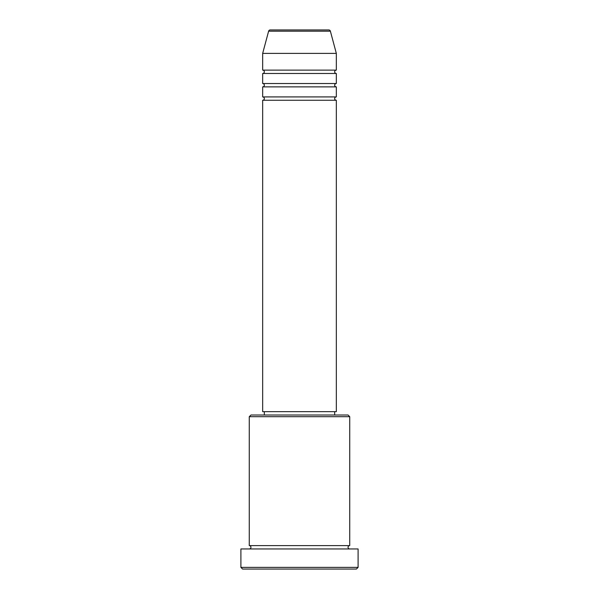 <?xml version="1.0" encoding="UTF-8"?>
<svg xmlns="http://www.w3.org/2000/svg" width="599" height="599" viewBox="0 0 599 599"><rect width="100%" height="100%" fill="white"/><g stroke="black" fill="none" stroke-linecap="round" stroke-linejoin="round"><path stroke-width="0.9" d="M328.769 29.95L270.231 29.95L328.769 29.95A1.677 1.677 0 0 1 330.386 31.193L336.331 53.386L262.669 53.386L262.669 70.128A1.677 1.677 0 0 1 264.339 71.805A1.677 1.677 0 0 1 262.669 73.482L262.669 83.523A1.677 1.677 0 0 1 264.339 85.2A1.677 1.677 0 0 1 262.669 86.87L262.669 96.918A1.677 1.677 0 0 1 264.339 98.595A1.677 1.677 0 0 1 262.669 100.265L262.669 411.67L336.331 411.67L336.331 100.265L262.669 100.265M270.231 29.95A1.677 1.677 0 0 0 268.614 31.193L262.669 53.386M336.331 53.386L336.331 70.128A1.677 1.677 0 0 0 334.661 71.805A1.677 1.677 0 0 0 336.331 73.482L336.331 83.523A1.677 1.677 0 0 0 334.661 85.2A1.677 1.677 0 0 0 336.331 86.87L336.331 96.918A1.677 1.677 0 0 0 334.661 98.595A1.677 1.677 0 0 0 336.331 100.265M249.274 416.694L250.951 415.025L348.049 415.025L349.726 416.694L249.274 416.694L249.274 545.614A1.677 1.677 0 0 1 250.951 547.284A1.677 1.677 0 0 1 249.274 548.961M356.42 569.05L242.58 569.05L240.903 567.373L358.097 567.373L356.42 569.05M349.726 416.694L349.726 545.614A1.677 1.677 0 0 0 348.049 547.284A1.677 1.677 0 0 0 349.726 548.961M336.331 86.87L262.669 86.87M336.331 96.918L262.669 96.918M264.339 411.67L264.339 415.025M334.661 411.67L334.661 415.025M349.726 545.614L249.274 545.614M358.097 567.373L358.097 548.961L240.903 548.961L240.903 567.373M336.331 70.128L262.669 70.128M336.331 73.482L262.669 73.482M336.331 83.523L262.669 83.523M330.386 31.193L268.614 31.193"/></g></svg>
